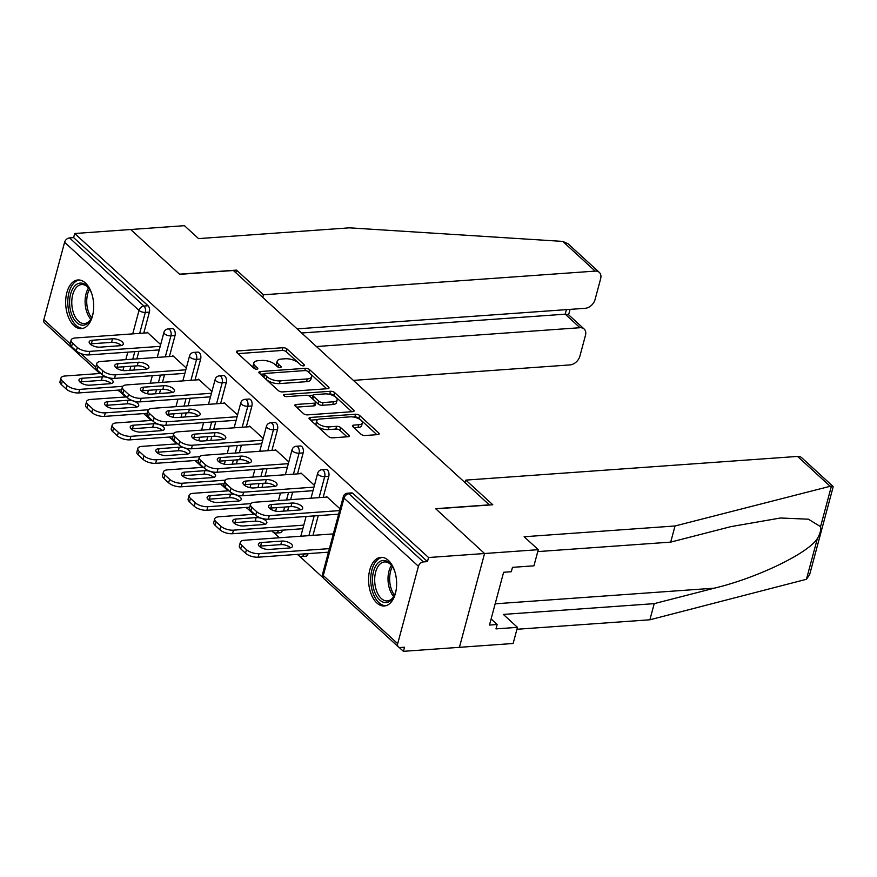 <?xml version="1.0" encoding="UTF-8"?>
<svg xmlns="http://www.w3.org/2000/svg" width="877" height="877" viewBox="0 0 877 877"><rect width="100%" height="100%" fill="white"/><g stroke="black" fill="none" stroke-linecap="round" stroke-linejoin="round"><path stroke-width="1.32" d="M303.552 365.862A2.149 0.91 15 0 0 304.494 365.391A2.149 0.91 15 0 0 304.176 364.7L287.053 349.013A3.069 1.305 15 0 0 282.931 347.72L237.744 350.943A3.069 1.305 15 0 0 236.395 351.633A3.069 1.305 15 0 0 236.845 352.598L253.979 368.285A2.149 0.91 15 0 0 256.862 369.195A2.149 0.91 15 0 0 257.805 368.724A2.149 0.91 15 0 0 257.487 368.033L255.273 366.005A9.822 4.166 15 0 1 253.826 362.892A9.822 4.166 15 0 1 258.145 360.71L261.916 360.436A9.822 4.166 15 0 1 275.104 364.591L277.318 366.619A2.149 0.91 15 0 0 280.212 367.529A2.149 0.91 15 0 0 281.155 367.057A2.149 0.91 15 0 0 280.837 366.367L278.623 364.339A9.822 4.166 15 0 1 277.165 361.225A9.822 4.166 15 0 1 281.495 359.044L285.255 358.77A9.822 4.166 15 0 1 298.454 362.925L300.668 364.953A2.149 0.91 15 0 0 303.552 365.862M388.314 560.337A24.392 13.955 -94.1 0 0 380.87 557.344A24.392 13.955 -94.1 0 0 368.724 576.101A24.392 13.955 -94.1 0 0 376.891 603.003A24.392 13.955 -94.1 0 0 384.334 605.996A24.392 13.955 -94.1 0 0 396.481 587.25A24.392 13.955 -94.1 0 0 388.314 560.337M85.398 282.964A24.392 13.955 -94.1 0 0 77.943 279.971A24.392 13.955 -94.1 0 0 65.808 298.717A24.392 13.955 -94.1 0 0 73.964 325.63A24.392 13.955 -94.1 0 0 81.418 328.623A24.392 13.955 -94.1 0 0 93.554 309.866A24.392 13.955 -94.1 0 0 85.398 282.964M361.017 434.225A3.069 1.305 15 0 0 365.139 435.518L377.823 434.608A3.069 1.305 15 0 0 379.171 433.929A3.069 1.305 15 0 0 378.721 432.953L359.691 415.534A3.069 1.305 15 0 0 355.569 414.24L310.381 417.463A3.069 1.305 15 0 0 309.033 418.143A3.069 1.305 15 0 0 309.482 419.118L328.513 436.538A3.069 1.305 15 0 0 332.635 437.842L347.95 436.746A3.069 1.305 15 0 0 349.298 436.066A3.069 1.305 15 0 0 348.849 435.091L340.704 427.636A3.069 1.305 15 0 0 336.582 426.332L328.985 426.88A8.211 3.486 15 0 1 320.456 425.06A8.211 3.486 15 0 1 316.74 420.807A8.211 3.486 15 0 1 320.357 418.976L350.109 416.849A8.211 3.486 15 0 1 358.638 418.68A8.211 3.486 15 0 1 362.354 422.933A8.211 3.486 15 0 1 358.737 424.753L353.771 425.104A3.069 1.305 15 0 0 352.422 425.794A3.069 1.305 15 0 0 352.883 426.759L361.017 434.225M297.117 328.864L585.2 308.298A9.384 6.577 132.5 0 0 595.066 299.539L600.635 278.754A9.384 6.577 132.5 0 0 599.298 272.385A9.384 6.577 132.5 0 0 595.165 271.103L562.738 241.405L349.43 227.834L198.553 238.61L184.422 225.674L130.717 229.511L179.675 274.337L233.381 270.5L489.311 504.856L435.617 508.693L484.564 553.519L428.557 557.52L74.709 233.512L73.613 237.612L69.524 237.908L143.938 306.04L148.027 305.755L73.613 237.612M235.836 272.747L236.538 270.116L179.511 274.183L130.717 229.511L74.709 233.512M327.669 388.697A3.069 1.305 15 0 0 329.028 388.007A3.069 1.305 15 0 0 328.568 387.042L309.548 369.612A3.069 1.305 15 0 0 305.415 368.318L260.239 371.541A3.069 1.305 15 0 0 258.89 372.221A3.069 1.305 15 0 0 259.34 373.196L278.371 390.616A3.069 1.305 15 0 0 282.493 391.92L327.669 388.697M334.619 392.578L353.639 409.998A3.069 1.305 15 0 1 354.1 410.973A3.069 1.305 15 0 1 352.751 411.653L307.564 414.876A3.069 1.305 15 0 1 303.442 413.582L295.297 406.128A3.069 1.305 15 0 1 294.847 405.152A3.069 1.305 15 0 1 296.196 404.472L314.514 403.157A3.069 1.305 15 0 0 315.873 402.477A3.069 1.305 15 0 0 315.413 401.502L310.019 396.557A3.069 1.305 15 0 0 305.898 395.264L286.812 396.623A2.149 0.91 15 0 1 284.587 396.141A2.149 0.91 15 0 1 283.611 395.034A2.149 0.91 15 0 1 284.554 394.551L330.497 391.274A3.069 1.305 15 0 1 334.619 392.578L333.885 395.308L351.809 411.719M99.825 373.503L44.519 322.857A4.692 3.289 -47.5 0 1 43.85 319.677L64.591 242.282A4.692 3.289 -47.5 0 1 69.524 237.908M538.27 549.682L533.95 565.818L512.464 567.353L511.291 571.727L503.617 572.275L489.476 625.06L497.149 624.512L495.976 628.886L517.452 627.351L503.332 614.415L654.209 603.65L649.89 619.787L806.445 579.28L809.635 574.676L833.15 486.91L831.462 485.957L675.027 525.981L524.139 536.746L538.27 549.682L484.564 553.519L459.427 647.325L403.42 651.326L399.024 647.303M428.557 557.52L427.461 561.62L423.372 561.916A4.692 3.289 132.5 0 0 418.439 566.29L397.698 643.685A4.692 3.289 132.5 0 0 398.366 646.875A4.692 3.289 132.5 0 0 400.427 647.511L404.527 647.226L403.42 651.326M323.218 577.888L299.232 555.919M297.599 554.417L297.555 554.374A4.692 4.692 0 0 0 301.82 556.478A4.692 2.686 -94.1 0 0 303.957 554.056L308.046 553.771A4.692 2.686 85.9 0 1 305.92 556.193L301.82 556.478M290.408 547.84L289.224 546.755M279.401 537.754L273.602 532.449M271.969 530.947L271.925 530.914A4.692 4.692 0 0 0 276.2 533.019A4.692 2.686 -94.1 0 0 278.327 530.596L282.416 530.3A4.692 2.686 85.9 0 1 280.289 532.723L276.2 533.019M264.788 524.369L263.593 523.284M253.771 514.295L247.972 508.978M239.158 500.91L237.974 499.824M228.141 490.824L222.352 485.518M220.719 484.016L220.675 483.983A4.692 4.692 0 0 0 224.249 486.077M213.528 477.439L212.344 476.354M202.521 467.353L196.722 462.047M198.619 462.617A4.692 4.692 0 0 1 195.056 460.513L195.045 460.513M187.908 453.979L186.713 452.883M176.891 443.894L171.092 438.588M169.458 437.086L169.414 437.053A4.692 4.692 0 0 0 172.988 439.147M162.278 430.508L161.094 429.423M151.261 420.423L145.472 415.117M136.648 407.049L135.464 405.952M125.641 396.963L119.842 391.657M147.007 332.854L147.183 332.219L160.677 344.573M328.787 476.375L324.687 476.66A4.692 2.686 85.9 0 0 323.328 470.302A4.692 2.686 -94.1 0 0 321.892 469.732L325.981 469.436A4.692 2.686 85.9 0 1 327.417 470.017A4.692 2.686 85.9 0 1 328.787 476.375L323.164 497.347M318.263 515.61L312.979 535.354M418.439 566.29L344.014 498.147A4.692 3.289 132.5 0 1 348.958 493.773A4.692 2.686 -94.1 0 0 347.522 493.192L351.611 492.907A4.692 2.686 85.9 0 1 353.047 493.477L348.958 493.773L423.372 561.916M427.461 561.62L353.047 493.477M148.027 305.755A4.692 2.686 85.9 0 1 149.397 312.113L143.773 333.085M138.884 351.348L136.867 358.868M134.959 365.983L133.874 370.028M300.767 473.646L300.943 473.01L314.437 485.376M277.527 429.445L273.438 429.73A4.692 2.686 85.9 0 0 272.078 423.372A4.692 2.686 -94.1 0 0 270.642 422.802L274.731 422.506A4.692 2.686 85.9 0 1 276.167 423.087A4.692 2.686 85.9 0 1 277.527 429.445L271.914 450.416M267.014 468.68L264.997 476.2M263.1 483.315L262.015 487.36M249.517 426.715L249.682 426.079L263.177 438.445M226.277 382.504L222.188 382.8A4.692 2.686 85.9 0 0 220.818 376.441A4.692 2.686 -94.1 0 0 219.382 375.871L223.482 375.575A4.692 2.686 85.9 0 1 224.907 376.145A4.692 2.686 85.9 0 1 226.277 382.504L220.653 403.486M215.764 421.749L213.747 429.27M211.839 436.384L210.754 440.429M198.268 379.785L198.432 379.149L211.927 391.504M175.027 335.573L170.927 335.869A4.692 2.686 85.9 0 0 169.568 329.511A4.692 2.686 -94.1 0 0 168.132 328.93L172.221 328.645A4.692 2.686 85.9 0 1 173.657 329.215A4.692 2.686 85.9 0 1 175.027 335.573L169.404 356.544M164.503 374.819L162.497 382.339M160.59 389.443L159.504 393.499M172.637 356.314L172.802 355.689L186.297 368.044M200.647 359.044L196.558 359.34A4.692 2.686 85.9 0 0 195.198 352.982A4.692 2.686 -94.1 0 0 193.762 352.401L197.851 352.105A4.692 2.686 85.9 0 1 199.287 352.686A4.692 2.686 85.9 0 1 200.647 359.044L195.034 380.015M190.134 398.279L188.116 405.799M186.22 412.914L185.135 416.959M223.887 403.245L224.063 402.62L237.557 414.974M251.907 405.974L247.807 406.27A4.692 2.686 85.9 0 0 246.448 399.912A4.692 2.686 -94.1 0 0 245.012 399.331L249.101 399.046A4.692 2.686 85.9 0 1 250.537 399.616A4.692 2.686 85.9 0 1 251.907 405.974L246.284 426.946M241.383 445.22L239.377 452.74M237.47 459.844L236.384 463.889M275.148 450.186L275.312 449.55L288.807 461.905M303.157 452.905L299.068 453.201A4.692 2.686 85.9 0 0 297.698 446.842A4.692 2.686 -94.1 0 0 296.262 446.261L300.362 445.976A4.692 2.686 85.9 0 1 301.787 446.546A4.692 2.686 85.9 0 1 303.157 452.905L297.533 473.876M292.644 492.15L290.627 499.671M288.719 506.774L287.634 510.831M326.397 497.116L326.562 496.481L340.057 508.835M277.165 361.225L276.43 363.966A9.822 4.166 15 0 0 277.702 366.904M253.826 362.892L253.091 365.632A9.822 4.166 15 0 0 254.363 368.57M301.03 365.227L286.319 351.754A3.069 1.305 15 0 0 282.197 350.449L237.952 353.617M264.295 373.931L260.447 374.216M326.737 388.763L308.814 372.352A3.069 1.305 15 0 0 308.386 372.023M307.805 371.486A2.149 0.91 15 0 0 304.922 370.576L265.26 373.416A2.149 0.91 15 0 0 264.306 373.887A2.149 0.91 15 0 0 264.624 374.567L266.97 376.715A9.822 4.166 15 0 0 280.158 380.859L307.268 378.93A9.822 4.166 15 0 0 311.598 376.748A9.822 4.166 15 0 0 310.14 373.635L307.805 371.486M264.306 373.887L263.571 376.628A2.149 0.91 15 0 0 263.889 377.307L264.624 374.567M311.598 376.748L310.864 379.478A9.822 4.166 15 0 1 306.533 381.659L279.423 383.6A9.822 4.166 15 0 1 266.235 379.445L263.889 377.307M296.404 407.136L313.791 405.898A3.069 1.305 15 0 0 315.139 405.218L315.873 402.477M308.112 395.56L313.133 395.198M328.382 394.113L329.763 394.014L330.497 391.274M333.534 401.798A8.211 3.486 15 0 0 337.152 399.978A8.211 3.486 15 0 0 333.435 395.724A8.211 3.486 15 0 0 324.907 393.905L314.426 394.65A3.069 1.305 15 0 0 313.078 395.33A3.069 1.305 15 0 0 313.527 396.305L318.932 401.249A3.069 1.305 15 0 0 323.054 402.554L333.534 401.798L332.8 404.538A8.211 3.486 15 0 0 336.417 402.707L337.152 399.978M313.078 395.33L312.344 398.07A3.069 1.305 15 0 0 312.793 399.046L313.527 396.305M332.8 404.538L322.319 405.284A3.069 1.305 15 0 1 318.198 403.99L312.793 399.046M333.885 395.308A3.069 1.305 15 0 0 329.763 394.014M362.354 422.933L361.62 425.663A8.211 3.486 15 0 1 358.002 427.483L353.979 427.779M316.74 420.807L316.016 423.536A8.211 3.486 15 0 0 319.721 427.79A8.211 3.486 15 0 0 328.25 429.609L328.985 426.88M347.007 436.812L339.969 430.366A3.069 1.305 15 0 0 335.847 429.072L328.25 429.609M376.88 434.674L358.956 418.263A3.069 1.305 15 0 0 354.834 416.97L353.584 417.057M317.803 419.612L310.59 420.127M102.368 376.814L82.164 378.25A7.191 3.048 15 0 0 78.996 379.851A7.191 3.048 15 0 0 82.252 383.578A7.191 3.048 15 0 0 89.717 385.178L109.921 383.731A7.191 3.048 15 0 0 113.089 382.131A7.191 3.048 15 0 0 109.833 378.415A7.191 3.048 15 0 0 102.368 376.814L101.414 380.366L81.21 381.813A7.191 3.048 15 0 0 79.928 382.01M100.877 373.438L65.073 375.992A9.384 3.979 15 0 0 60.941 378.075A9.384 3.979 15 0 0 62.333 381.046L67.101 385.409A9.384 3.979 15 0 0 79.697 389.377L78.744 392.929L121.618 389.87M122.747 386.308L79.697 389.377M62.333 381.046L61.379 384.608L66.148 388.971L67.101 385.409M111.204 383.534A7.191 3.048 15 0 0 101.414 380.366M61.379 384.608A9.384 3.979 -165 0 1 59.998 381.627L60.941 378.075M78.744 392.929A9.384 3.979 -165 0 1 66.148 388.971M90.112 343.992A7.191 3.048 -165 0 1 91.394 343.795L111.598 342.359A7.191 3.048 -165 0 1 121.388 345.516M159.252 349.901L88.928 354.922A9.384 3.979 -165 0 1 76.332 350.953L71.563 346.59A9.384 3.979 -165 0 1 70.182 343.62L71.136 340.057A9.384 3.979 15 0 0 72.517 343.039L71.563 346.59M71.136 340.057A9.384 3.979 15 0 1 75.269 337.974L147.807 332.8M160.206 346.338L89.882 351.359L88.928 354.922M76.332 350.953L77.286 347.402L72.517 343.039M92.348 340.243L112.552 338.796A7.191 3.048 -165 0 1 120.017 340.397A7.191 3.048 -165 0 1 123.273 344.124A7.191 3.048 -165 0 1 120.105 345.713L99.901 347.16A7.191 3.048 -165 0 1 92.436 345.56A7.191 3.048 -165 0 1 89.18 341.844A7.191 3.048 -165 0 1 92.348 340.243L91.394 343.795M77.286 347.402A9.384 3.979 15 0 0 89.882 351.359M93.247 312.442A21.103 12.081 85.9 0 1 91.208 318.625A21.103 12.081 85.9 0 1 71.903 315.062A21.103 12.081 85.9 0 1 73.229 287.919A21.103 12.081 85.9 0 1 89.059 288.467A21.103 12.081 85.9 0 1 91.559 293.236A21.103 12.081 85.9 0 1 91.953 294.299M89.432 289.026A19.546 11.182 -94.1 0 0 81.616 284.565A19.546 11.182 -94.1 0 0 73.909 314.152A19.546 11.182 -94.1 0 0 84.4 323.547A19.546 11.182 -94.1 0 0 91.504 318.022M79.588 280.015A24.227 13.868 -94.1 0 0 70.445 316.674A24.227 13.868 -94.1 0 0 83.03 328.338M396.174 589.815A21.103 12.081 85.9 0 1 394.135 595.998A21.103 12.081 85.9 0 1 385.913 602.587A21.103 12.081 85.9 0 1 372.572 581.966A21.103 12.081 85.9 0 1 383.392 560.458A21.103 12.081 85.9 0 1 391.986 565.851A21.103 12.081 85.9 0 1 394.869 571.683M392.348 566.41A19.546 11.182 -94.1 0 0 384.762 561.927A19.546 11.182 -94.1 0 0 384.532 561.949A19.546 11.182 -94.1 0 0 374.753 582.032A19.546 11.182 -94.1 0 0 387.097 600.942A19.546 11.182 -94.1 0 0 387.316 600.931A19.546 11.182 -94.1 0 0 394.42 595.395M498.465 591.515L498.98 589.607M382.504 557.399A24.227 13.868 -94.1 0 0 370.818 582.514A24.227 13.868 -94.1 0 0 385.957 605.711M562.738 241.405L567.989 243.718L599.298 272.385M353.365 380.377L570.028 364.909A9.384 6.577 132.5 0 0 579.894 356.15L585.463 335.365A9.384 6.577 132.5 0 0 584.126 328.996A9.384 6.577 132.5 0 0 579.993 327.713L565.205 314.174L568.373 314.569L584.126 328.996M316.411 346.536L579.993 327.713M262.771 297.413L263.473 294.782L595.165 271.103M236.538 270.116L263.473 294.782M301.622 332.997L565.205 314.174L566.421 309.636M654.209 603.65L714.415 588.16C756.95 578.009 808.166 553.332 817.353 538.577C820.028 534.049 821.091 530.07 820.554 526.66L808.386 519.195L780.486 518L730.903 526.628L670.697 542.118L537.754 551.6M517.452 627.351L513.133 643.488L459.427 647.325L484.564 553.519L435.781 508.846L492.808 504.768L465.862 480.103L797.544 456.424A9.384 6.577 -47.5 0 1 801.688 457.706L832.997 486.384M649.89 619.787L516.948 629.269M465.862 480.103L465.161 482.734M675.027 525.981L670.697 542.118M497.149 624.512L491.109 618.976M127.987 400.274L107.794 401.721A7.191 3.048 15 0 0 104.626 403.321A7.191 3.048 15 0 0 107.871 407.049A7.191 3.048 15 0 0 115.347 408.638L135.551 407.202A7.191 3.048 15 0 0 138.719 405.602A7.191 3.048 15 0 0 135.464 401.874A7.191 3.048 15 0 0 127.987 400.274L127.044 403.837L106.841 405.273A7.191 3.048 15 0 0 105.547 405.47M126.507 396.897L90.704 399.452A9.384 3.979 15 0 0 86.571 401.534A9.384 3.979 15 0 0 87.963 404.516L92.721 408.879A9.384 3.979 15 0 0 105.328 412.848L104.374 416.4L147.237 413.341M148.377 409.767L105.328 412.848M87.963 404.516L87.009 408.068L91.767 412.431L92.721 408.879M136.834 407.005A7.191 3.048 15 0 0 127.044 403.837M87.009 408.068A9.384 3.979 -165 0 1 85.617 405.097L86.571 401.534M104.374 416.4A9.384 3.979 -165 0 1 91.767 412.431M153.618 423.744L133.414 425.192A7.191 3.048 15 0 0 130.245 426.781A7.191 3.048 15 0 0 133.501 430.508A7.191 3.048 15 0 0 140.978 432.109L161.171 430.662A7.191 3.048 15 0 0 164.339 429.061A7.191 3.048 15 0 0 161.094 425.345A7.191 3.048 15 0 0 153.618 423.744L152.664 427.296L132.46 428.743A7.191 3.048 15 0 0 131.177 428.941M152.138 420.368L116.334 422.922A9.384 3.979 15 0 0 112.201 425.005A9.384 3.979 15 0 0 113.582 427.976L118.351 432.339A9.384 3.979 15 0 0 130.947 436.308L129.993 439.859L172.868 436.801M173.997 433.238L130.947 436.308M113.582 427.976L112.64 431.539L117.397 435.902L118.351 432.339M162.464 430.464A7.191 3.048 15 0 0 152.664 427.296M112.64 431.539A9.384 3.979 -165 0 1 111.247 428.557L112.201 425.005M129.993 439.859A9.384 3.979 -165 0 1 117.397 435.902M179.248 447.215L159.044 448.651A7.191 3.048 15 0 0 155.876 450.252A7.191 3.048 15 0 0 159.132 453.979A7.191 3.048 15 0 0 166.597 455.569L186.801 454.133A7.191 3.048 15 0 0 189.969 452.532A7.191 3.048 15 0 0 186.713 448.805A7.191 3.048 15 0 0 179.248 447.215L178.294 450.767L158.09 452.203A7.191 3.048 15 0 0 156.808 452.411M177.757 443.828L141.953 446.382A9.384 3.979 15 0 0 137.821 448.476A9.384 3.979 15 0 0 139.213 451.447L143.981 455.81A9.384 3.979 15 0 0 156.577 459.778L155.624 463.33L198.498 460.272M199.627 456.698L156.577 459.778M139.213 451.447L138.259 454.999L143.028 459.362L143.981 455.81M188.084 453.935A7.191 3.048 15 0 0 178.294 450.767M138.259 454.999A9.384 3.979 -165 0 1 136.878 452.028L137.821 448.476M155.624 463.33A9.384 3.979 -165 0 1 143.028 459.362M204.867 470.675L184.674 472.122A7.191 3.048 15 0 0 181.506 473.723A7.191 3.048 15 0 0 184.751 477.439A7.191 3.048 15 0 0 192.227 479.039L212.431 477.592A7.191 3.048 15 0 0 215.599 476.003A7.191 3.048 15 0 0 212.344 472.275A7.191 3.048 15 0 0 204.867 470.675L203.924 474.227L183.721 475.674A7.191 3.048 15 0 0 182.427 475.871M203.387 467.298L167.584 469.853A9.384 3.979 15 0 0 163.451 471.936A9.384 3.979 15 0 0 164.843 474.917L169.601 479.28A9.384 3.979 15 0 0 182.208 483.238L181.254 486.801L224.117 483.731M225.257 480.168L182.208 483.238M164.843 474.917L163.889 478.469L168.647 482.832L169.601 479.28M213.714 477.395A7.191 3.048 15 0 0 203.924 474.227M163.889 478.469A9.384 3.979 -165 0 1 162.497 475.498L163.451 471.936M181.254 486.801A9.384 3.979 -165 0 1 168.647 482.832M230.498 494.146L210.294 495.582A7.191 3.048 15 0 0 207.125 497.182A7.191 3.048 15 0 0 210.381 500.91A7.191 3.048 15 0 0 217.858 502.499L238.051 501.063A7.191 3.048 15 0 0 241.219 499.462A7.191 3.048 15 0 0 237.974 495.735A7.191 3.048 15 0 0 230.498 494.146L229.544 497.697L209.34 499.145A7.191 3.048 15 0 0 208.057 499.342M229.018 490.758L193.214 493.323A9.384 3.979 15 0 0 189.081 495.406A9.384 3.979 15 0 0 190.462 498.377L195.231 502.74A9.384 3.979 15 0 0 207.827 506.709L206.873 510.261L249.748 507.202M250.877 503.628L207.827 506.709M190.462 498.377L189.52 501.929L194.277 506.292L195.231 502.74M239.344 500.866A7.191 3.048 15 0 0 229.544 497.697M189.52 501.929A9.384 3.979 -165 0 1 188.127 498.958L189.081 495.406M206.873 510.261A9.384 3.979 -165 0 1 194.277 506.292M115.742 367.463A7.191 3.048 -165 0 1 117.025 367.266L137.229 365.819A7.191 3.048 -165 0 1 147.018 368.987M184.872 373.361L114.558 378.382A9.384 3.979 -165 0 1 101.962 374.413L97.194 370.061A9.384 3.979 -165 0 1 95.801 367.079L96.755 363.527A9.384 3.979 15 0 0 98.147 366.498L97.194 370.061M96.755 363.527A9.384 3.979 15 0 1 100.888 361.445L173.438 356.259M185.825 369.809L115.512 374.83L114.558 378.382M101.962 374.413L102.905 370.861L98.147 366.498M117.978 363.703L138.182 362.267A7.191 3.048 -165 0 1 145.648 363.856A7.191 3.048 -165 0 1 148.904 367.584A7.191 3.048 -165 0 1 145.735 369.184L125.532 370.631A7.191 3.048 -165 0 1 118.066 369.031A7.191 3.048 -165 0 1 114.81 365.303A7.191 3.048 -165 0 1 117.978 363.703L117.025 367.266M102.905 370.861A9.384 3.979 15 0 0 115.512 374.83M141.361 390.923A7.191 3.048 -165 0 1 142.655 390.725L162.848 389.289A7.191 3.048 -165 0 1 172.648 392.447M210.502 396.832L140.188 401.852A9.384 3.979 -165 0 1 127.582 397.884L122.824 393.521A9.384 3.979 -165 0 1 121.432 390.55L122.385 386.987A9.384 3.979 15 0 0 123.778 389.969L122.824 393.521M122.385 386.987A9.384 3.979 15 0 1 126.518 384.904L199.057 379.73M211.456 393.269L141.142 398.29L140.188 401.852M127.582 397.884L128.535 394.332L123.778 389.969M143.598 387.174L163.802 385.727A7.191 3.048 -165 0 1 171.278 387.327A7.191 3.048 -165 0 1 174.534 391.054A7.191 3.048 -165 0 1 171.366 392.655L151.162 394.091A7.191 3.048 -165 0 1 143.685 392.49A7.191 3.048 -165 0 1 140.43 388.774A7.191 3.048 -165 0 1 143.598 387.174L142.655 390.725M128.535 394.332A9.384 3.979 15 0 0 141.142 398.29M166.992 414.393A7.191 3.048 -165 0 1 168.274 414.196L188.478 412.749A7.191 3.048 -165 0 1 198.279 415.917M236.132 420.291L165.808 425.312A9.384 3.979 -165 0 1 153.212 421.355L148.443 416.992A9.384 3.979 -165 0 1 147.062 414.01L148.016 410.458A9.384 3.979 15 0 0 149.397 413.429L148.443 416.992M148.016 410.458A9.384 3.979 15 0 1 152.149 408.375L224.687 403.19M237.086 416.739L166.762 421.76L165.808 425.312M153.212 421.355L154.166 417.792L149.397 413.429M169.228 410.633L189.432 409.197A7.191 3.048 -165 0 1 196.897 410.798A7.191 3.048 -165 0 1 200.153 414.514A7.191 3.048 -165 0 1 196.985 416.115L176.781 417.562A7.191 3.048 -165 0 1 169.316 415.961A7.191 3.048 -165 0 1 166.06 412.234A7.191 3.048 -165 0 1 169.228 410.633L168.274 414.196M154.166 417.792A9.384 3.979 15 0 0 166.762 421.76M192.622 437.853A7.191 3.048 -165 0 1 193.905 437.656L214.109 436.22A7.191 3.048 -165 0 1 223.898 439.388M261.752 443.762L191.438 448.783A9.384 3.979 -165 0 1 178.842 444.814L174.074 440.451A9.384 3.979 -165 0 1 172.681 437.48L173.635 433.929A9.384 3.979 15 0 0 175.027 436.899L174.074 440.451M173.635 433.929A9.384 3.979 15 0 1 177.768 431.835L250.318 426.66M262.705 440.21L192.392 445.231L191.438 448.783M178.842 444.814L179.785 441.263L175.027 436.899M194.858 434.104L215.062 432.657A7.191 3.048 -165 0 1 222.528 434.258A7.191 3.048 -165 0 1 225.784 437.985A7.191 3.048 -165 0 1 222.615 439.585L202.412 441.021A7.191 3.048 -165 0 1 194.946 439.432A7.191 3.048 -165 0 1 191.69 435.705A7.191 3.048 -165 0 1 194.858 434.104L193.905 437.656M179.785 441.263A9.384 3.979 15 0 0 192.392 445.231M218.241 461.324A7.191 3.048 -165 0 1 219.535 461.127L239.728 459.68A7.191 3.048 -165 0 1 249.528 462.848M287.382 467.222L217.068 472.243A9.384 3.979 -165 0 1 204.462 468.285L199.704 463.922A9.384 3.979 -165 0 1 198.312 460.94L199.265 457.388A9.384 3.979 15 0 0 200.658 460.37L199.704 463.922M199.265 457.388A9.384 3.979 15 0 1 203.398 455.306L275.937 450.12M288.336 463.67L218.022 468.691L217.068 472.243M204.462 468.285L205.415 464.722L200.658 460.37M220.478 457.575L240.682 456.128A7.191 3.048 -165 0 1 248.158 457.728A7.191 3.048 -165 0 1 251.414 461.445A7.191 3.048 -165 0 1 248.246 463.045L228.042 464.492A7.191 3.048 -165 0 1 220.565 462.892A7.191 3.048 -165 0 1 217.31 459.164A7.191 3.048 -165 0 1 220.478 457.575L219.535 461.127M205.415 464.722A9.384 3.979 15 0 0 218.022 468.691M256.128 517.605L235.924 519.052A7.191 3.048 15 0 0 232.756 520.653A7.191 3.048 15 0 0 236.012 524.369A7.191 3.048 15 0 0 243.477 525.97L263.681 524.523A7.191 3.048 15 0 0 266.849 522.933A7.191 3.048 15 0 0 263.593 519.206A7.191 3.048 15 0 0 256.128 517.605L255.174 521.168L234.97 522.604A7.191 3.048 15 0 0 233.688 522.802M254.637 514.229L218.833 516.783A9.384 3.979 15 0 0 214.701 518.866A9.384 3.979 15 0 0 216.093 521.848L220.861 526.211A9.384 3.979 15 0 0 233.457 530.168L232.504 533.731L302.817 528.71M303.771 525.148L233.457 530.168M216.093 521.848L215.139 525.4L219.908 529.763L220.861 526.211M264.964 524.325A7.191 3.048 15 0 0 255.174 521.168M215.139 525.4A9.384 3.979 -165 0 1 213.758 522.429L214.701 518.866M232.504 533.731A9.384 3.979 -165 0 1 219.908 529.763M243.872 484.795A7.191 3.048 -165 0 1 245.154 484.597L265.358 483.15A7.191 3.048 -165 0 1 275.159 486.318M313.012 490.692L242.688 495.713A9.384 3.979 -165 0 1 230.092 491.745L225.323 487.382A9.384 3.979 -165 0 1 223.942 484.411L224.896 480.859A9.384 3.979 15 0 0 226.277 483.83L225.323 487.382M224.896 480.859A9.384 3.979 15 0 1 229.029 478.765L301.567 473.591M313.966 487.141L243.642 492.161L242.688 495.713M230.092 491.745L231.046 488.193L226.277 483.83M246.108 481.034L266.312 479.598A7.191 3.048 -165 0 1 273.777 481.188A7.191 3.048 -165 0 1 277.033 484.915A7.191 3.048 -165 0 1 273.865 486.516L253.661 487.952A7.191 3.048 -165 0 1 246.196 486.362A7.191 3.048 -165 0 1 242.94 482.635A7.191 3.048 -165 0 1 246.108 481.034L245.154 484.597M231.046 488.193A9.384 3.979 15 0 0 243.642 492.161M281.747 541.076L261.554 542.512A7.191 3.048 15 0 0 258.386 544.113A7.191 3.048 15 0 0 261.631 547.84A7.191 3.048 15 0 0 269.107 549.44L289.311 547.993A7.191 3.048 15 0 0 292.479 546.393A7.191 3.048 15 0 0 289.224 542.666A7.191 3.048 15 0 0 281.747 541.076L280.804 544.628L260.601 546.075A7.191 3.048 15 0 0 259.307 546.272M333.348 533.907L244.464 540.254A9.384 3.979 15 0 0 240.331 542.337A9.384 3.979 15 0 0 241.723 545.308L246.481 549.671A9.384 3.979 15 0 0 259.088 553.639L258.134 557.191L328.447 552.17M329.401 548.618L259.088 553.639M241.723 545.308L240.769 548.87L245.527 553.234L246.481 549.671M290.594 547.796A7.191 3.048 15 0 0 280.804 544.628M240.769 548.87A9.384 3.979 -165 0 1 239.377 545.889L240.331 542.337M258.134 557.191A9.384 3.979 -165 0 1 245.527 553.234M269.502 508.254A7.191 3.048 -165 0 1 270.785 508.057L290.989 506.61A7.191 3.048 -165 0 1 300.778 509.778M338.632 514.163L268.318 519.184A9.384 3.979 -165 0 1 255.722 515.216L250.954 510.852A9.384 3.979 -165 0 1 249.561 507.882L250.515 504.319A9.384 3.979 15 0 0 251.907 507.301L250.954 510.852M250.515 504.319A9.384 3.979 15 0 1 254.648 502.236L327.198 497.062M339.585 510.6L269.272 515.621L268.318 519.184M255.722 515.216L256.665 511.664L251.907 507.301M271.738 504.505L291.942 503.058A7.191 3.048 -165 0 1 299.408 504.659A7.191 3.048 -165 0 1 302.664 508.386A7.191 3.048 -165 0 1 299.495 509.975L279.292 511.423A7.191 3.048 -165 0 1 271.826 509.822A7.191 3.048 -165 0 1 268.57 506.106A7.191 3.048 -165 0 1 271.738 504.505L270.785 508.057M256.665 511.664A9.384 3.979 15 0 0 269.272 515.621M303.88 365.819L304.176 364.7M257.191 369.151L257.487 368.033M280.541 367.485L280.837 366.367M43.85 319.677L70.149 343.751M80.859 353.563L95.779 367.222M122.901 370.511L123.909 366.772M125.806 359.658L127.823 352.137M132.723 333.874L139.004 310.425L64.591 242.282M117.978 390.133L118.932 390.999A4.692 3.289 -47.5 0 1 118.318 390.101M149.397 312.113L145.308 312.398A4.692 1.984 15 0 1 139.004 310.425A4.692 3.289 -47.5 0 1 143.938 306.04A4.692 2.686 85.9 0 1 145.308 312.398L139.684 333.37M347.522 493.192A4.692 4.692 0 0 0 343.324 496.656A4.692 1.984 -165 0 0 344.014 498.147L323.284 575.542L397.698 643.685M343.324 496.656L322.583 574.062A4.692 1.984 -165 0 0 323.284 575.542A4.692 3.289 132.5 0 0 323.953 578.732L398.366 646.875M134.795 351.644L132.778 359.164M130.87 366.268L129.785 370.324M165.315 356.84L170.927 335.869A4.692 1.984 15 0 1 164.635 333.885A4.692 1.984 -165 0 1 163.933 332.394L157.235 357.421M160.414 375.104L158.397 382.635M156.501 389.739L155.415 393.784M193.762 352.401A4.692 4.692 0 0 0 189.564 355.865A4.692 1.984 -165 0 0 190.254 357.356A4.692 1.984 15 0 0 196.558 359.34L190.934 380.311M186.045 398.575L184.027 406.095M182.12 413.21L181.035 417.255M219.382 375.871A4.692 4.692 0 0 0 215.194 379.335A4.692 1.984 -165 0 0 215.885 380.815A4.692 1.984 15 0 0 222.188 382.8L216.564 403.771M211.675 422.045L209.658 429.566M207.75 436.669L206.665 440.725M245.012 399.331A4.692 4.692 0 0 0 240.813 402.795A4.692 1.984 -165 0 0 241.515 404.286A4.692 1.984 15 0 0 247.807 406.27L242.195 427.242M237.294 445.505L235.277 453.025M233.381 460.14L232.295 464.185M270.642 422.802A4.692 4.692 0 0 0 266.444 426.266A4.692 1.984 -165 0 0 267.134 427.746A4.692 1.984 15 0 0 273.438 429.73L267.814 450.701M262.925 468.976L260.907 476.496M259 483.6L257.915 487.656M296.262 446.261A4.692 4.692 0 0 0 292.074 449.726A4.692 1.984 -165 0 0 292.765 451.216A4.692 1.984 15 0 0 299.068 453.201L293.444 474.172M288.555 492.435L286.538 499.956M284.63 507.07L283.545 511.116M278.36 530.453L278.327 530.596A4.692 1.984 15 0 1 276.902 530.552M321.892 469.732A4.692 4.692 0 0 0 317.693 473.196A4.692 1.984 -165 0 0 318.395 474.687A4.692 1.984 15 0 0 324.687 476.66L319.075 497.632M314.174 515.906L308.89 535.65M303.99 553.924L303.957 554.056A4.692 1.984 15 0 1 302.532 554.023M277.899 367.014L278.623 364.339M254.56 368.68L255.273 366.005M237.207 352.938L237.744 350.943M282.197 350.449L282.931 347.72M286.319 351.754L287.053 349.013M259.702 373.536L260.239 371.541M304.812 370.587L305.415 368.318M308.814 372.352L309.548 369.612M328.141 388.632L328.568 387.042M266.235 379.445L266.97 376.715M279.423 383.6L280.158 380.859M306.533 381.659L307.268 378.93M353.223 411.587L353.639 409.998M295.659 406.457L296.196 404.472M313.791 405.898L314.514 403.157M284.192 395.922L284.554 394.551M318.198 403.99L318.932 401.249M322.319 405.284L323.054 402.554M353.245 427.099L353.771 425.104M358.002 427.483L358.737 424.753M335.847 429.072L336.582 426.332M339.969 430.366L340.704 427.636M348.421 436.68L348.849 435.091M309.855 419.447L310.381 417.463M354.834 416.97L355.569 414.24M358.956 418.263L359.691 415.534M378.294 434.543L378.721 432.953M81.21 381.813L82.164 378.25M112.552 338.796L111.598 342.359M90.78 319.217A19.546 11.182 85.9 0 1 87.229 313.21A19.546 11.182 85.9 0 1 88.555 287.941M89.542 289.213A18.899 10.82 -94.1 0 0 88.796 312.782A18.899 10.82 -94.1 0 0 91.592 317.825M393.707 596.59A19.546 11.182 85.9 0 1 391.471 565.325M392.468 566.597A18.899 10.82 -94.1 0 0 394.507 595.198M806.445 579.28L817.353 538.577M820.554 526.66L831.462 485.957M829.971 486.11L797.544 456.424M495.165 603.814L714.415 588.16M106.841 405.273L107.794 401.721M132.46 428.743L133.414 425.192M158.09 452.203L159.044 448.651M183.721 475.674L184.674 472.122M209.34 499.145L210.294 495.582M138.182 362.267L137.229 365.819M163.802 385.727L162.848 389.289M189.432 409.197L188.478 412.749M215.062 432.657L214.109 436.22M240.682 456.128L239.728 459.68M234.97 522.604L235.924 519.052M266.312 479.598L265.358 483.15M260.601 546.075L261.554 542.512M291.942 503.058L290.989 506.61M109.307 382.186L110.864 383.611M118.932 390.999A4.692 4.692 0 0 0 121.739 392.216M168.132 328.93A4.692 4.692 0 0 0 163.933 332.394M152.335 375.685L150.318 383.205M148.421 390.32L147.489 393.795M143.806 413.582A4.692 4.692 0 0 0 147.369 415.687M189.564 355.865L182.855 380.881M177.965 399.156L175.948 406.676M174.041 413.78L173.109 417.255M215.194 379.335L208.485 404.352M203.596 422.615L201.578 430.136M199.671 437.25L198.739 440.725M240.813 402.795L234.115 427.812M229.215 446.086L227.198 453.606M225.301 460.71L224.369 464.196M266.444 426.266L259.735 451.282M254.845 469.546L252.828 477.066M250.921 484.181L249.989 487.656M246.316 507.443A4.692 4.692 0 0 0 249.868 509.548M292.074 449.726L285.365 474.742M280.476 493.017L278.458 500.537M276.551 507.651L275.619 511.127M317.693 473.196L310.995 498.213M306.095 516.476L300.811 536.231M322.583 574.062A4.692 4.692 0 0 0 323.953 578.732M570.072 309.373L568.614 314.788"/></g></svg>
